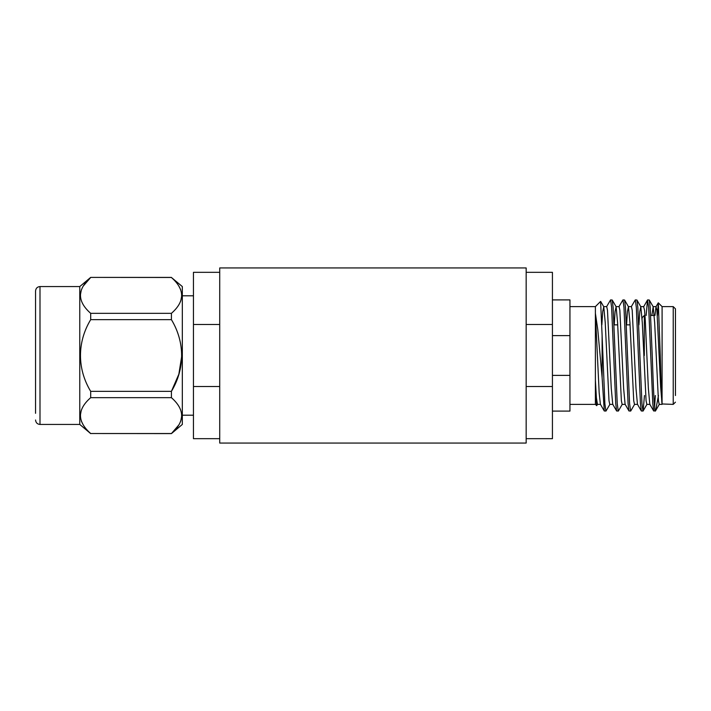 <?xml version="1.0" encoding="UTF-8"?>
<svg xmlns="http://www.w3.org/2000/svg" width="711" height="711" viewBox="0 0 711 711"><rect width="100%" height="100%" fill="white"/><g stroke="black" fill="none" stroke-linecap="round" stroke-linejoin="round"><path stroke-width="1.07" d="M35.55 413.322L35.55 291.003C35.834 288.275 37.319 286.8 39.994 286.56L39.994 424.44C37.319 424.2 35.834 422.725 35.55 419.997M171.422 313.329L171.413 319.648L90.688 319.648L90.688 313.338L171.413 313.338C185.02 301.428 185.02 289.475 171.413 277.486L90.688 277.397L79.765 286.56L39.994 286.56M181.803 355.598L178.861 374.164L171.413 391.352L171.413 397.662L90.688 397.662L90.688 391.352L171.413 391.352C184.949 368.973 185.091 342.284 171.413 319.648M90.688 319.648C77.01 342.284 77.144 368.956 90.688 391.352M178.879 424.894L171.413 433.603L90.688 433.514L171.413 433.514C185.02 421.605 185.02 409.652 171.413 397.662M90.679 397.671L90.688 397.662C77.081 409.572 77.081 421.525 90.688 433.514L90.679 433.514M181.803 415.588L180.754 421.108M83.214 424.894L81.338 421.108M80.299 415.588L81.294 410.194M171.413 433.603L182.327 424.44L182.327 286.56L171.422 277.486M178.879 286.106L180.754 289.892M181.803 295.412L180.754 300.931M90.688 313.338L90.679 313.329C77.081 301.348 77.081 289.395 90.688 277.486L83.214 286.106M80.299 295.412L81.338 289.892M90.688 433.603L79.765 424.44L79.765 286.56M552.429 375.381L569.946 375.381L569.946 411.1L552.429 411.1M219.717 267.94L219.717 443.06L526.167 443.06L526.167 267.94L219.717 267.94M526.167 386.517L552.429 386.517L552.429 438.678L526.167 438.678M219.717 324.483L193.454 324.483L193.454 272.322L219.717 272.322M552.429 299.9L569.946 299.9L569.946 335.619L552.429 335.619M219.717 386.517L193.454 386.517L193.454 324.483M219.717 438.678L193.454 438.678L193.454 386.517M526.167 324.483L552.429 324.483L552.429 272.322L526.167 272.322M552.429 386.517L552.429 324.483M569.946 375.381L569.946 335.619M609.94 404.248L606.039 410.985L604.279 410.985L600.377 404.248L599.169 392.819L595.391 313.284L597.791 329.744L602.11 377.523L602.11 335.539L600.599 301.411L595.391 306.619L595.391 404.372L596.68 405.67L595.391 380.163L596.405 397.884L597.453 404.372M597.587 404.248L596.68 405.67M662.11 355.5L662.092 306.619L662.065 403.964L660.626 386.74L656.92 310.129L656.004 306.761L654.964 315.471M657.408 315.471L658.315 302.833L660.279 355.5C660.883 380.243 661.506 402.053 662.065 403.964L673.228 404.381L673.228 306.619L675.45 308.85L675.45 395.529M658.484 395.529L655.56 410.807L653.693 410.985L652.796 403.652L648.681 307.348L647.517 300.015L646.157 315.471M655.382 411.074C654.324 412.904 653.293 385.575 652.236 355.5L650.183 307.348L649.285 300.015L647.65 299.9M605.905 411.1L604.874 403.652L602.11 335.539M622.294 404.248L618.392 410.985L616.633 410.985L615.735 403.652L611.611 307.348L610.589 299.9L606.554 306.752M618.259 411.1L617.237 403.652L613.113 307.348L612.215 300.015L610.589 299.9M634.647 404.248L630.746 410.985L628.986 410.985L628.089 403.652L623.974 307.348L622.943 299.9L618.908 306.752M630.621 411.1L629.591 403.652L625.467 307.348L624.569 300.015L622.943 299.9M644.459 395.529L643.108 410.985L641.34 410.985L640.442 403.652L636.327 307.348L635.296 299.9L631.27 306.743M642.975 411.1L641.944 403.652L637.829 307.348L636.923 300.015L635.296 299.9M604.279 410.985L602.11 377.523M675.45 315.471L675.45 308.85M644.317 355.5L644.317 315.471L642.095 317.693L642.095 319.017M662.101 404.372L659.213 404.372L658.43 400.737L654.662 322.687L653.187 306.752L651.845 315.471M649.978 404.372L646.859 404.372L646.077 400.737L642.3 322.678L640.824 306.752L639.784 311.507L638.931 324.856M637.616 404.372L634.496 404.372L633.723 400.746L629.946 322.687L628.471 306.761L627.422 311.507L626.578 324.856M625.253 404.372L622.143 404.372L621.37 400.746L617.592 322.678L616.117 306.752L615.068 311.507L614.224 324.856M612.891 404.372L609.789 404.372L609.007 400.746L605.239 322.678L603.763 306.752L602.715 311.507L601.87 324.856M653.693 410.985L649.801 404.257L648.352 388.313L645.277 320.181L644.575 310.263L643.642 306.761L647.517 300.015M641.34 410.985L637.447 404.257L635.99 388.322L632.212 310.263L631.43 306.628L628.32 306.628M628.986 410.985L625.093 404.248L623.627 388.322L619.85 310.263L619.077 306.628L615.966 306.628M616.633 410.985L612.731 404.248L611.264 388.313L607.487 310.263L606.714 306.628L603.612 306.628M655.32 395.529L654.582 407.279M193.454 415.197L182.327 415.197M193.454 295.803L182.327 295.803M171.413 277.397L90.688 277.397M79.765 424.44L39.994 424.44M662.101 306.619L658.315 302.833M662.092 306.619L673.228 306.619M569.946 306.619L595.391 306.619M614.02 324.856L617.708 324.856M626.373 324.856L630.062 324.856M650.636 315.471L654.227 315.471M673.228 404.381L675.45 402.15M655.56 410.807L659.364 404.239M653.187 306.752L649.285 300.015M647.001 404.248L643.108 410.985M640.824 306.752L636.923 300.015M628.471 306.752L624.569 300.015M616.117 306.752L612.215 300.015M603.763 306.752L600.688 301.437M655.977 306.743L658.226 302.868M656.155 306.628L653.036 306.628M643.793 306.628L640.682 306.628M600.528 404.372L597.436 404.372M569.946 404.381L595.391 404.381"/></g></svg>
